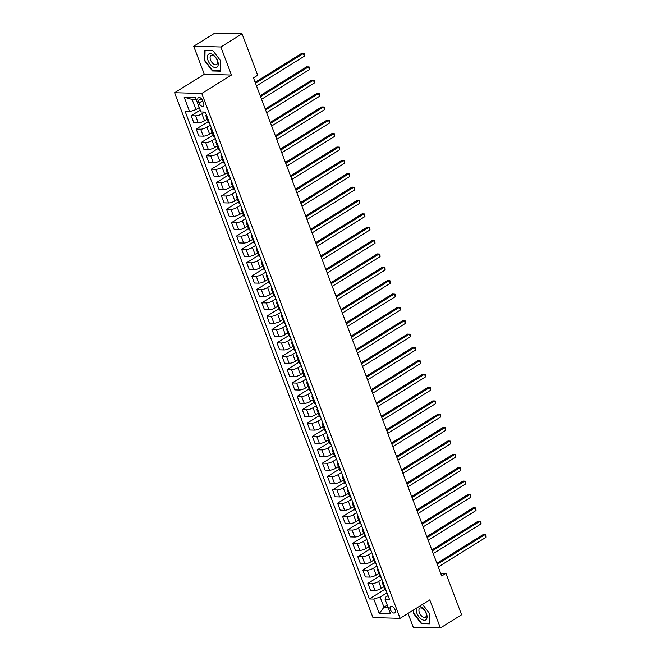 <?xml version="1.0" encoding="UTF-8"?>
<svg xmlns="http://www.w3.org/2000/svg" width="661" height="661" viewBox="0 0 661 661"><rect width="100%" height="100%" fill="white"/><g stroke="black" fill="none" stroke-linecap="round" stroke-linejoin="round"><path stroke-width="0.99" d="M395.03 609.723A3.817 2.082 -121.8 0 0 390.668 606.418A3.817 2.082 -121.8 0 0 390.337 609.591A3.817 2.082 -121.8 0 0 394.691 612.904A3.817 2.082 -121.8 0 0 395.03 609.723M408.035 613.4L413.241 627.19L440.383 627.95L461.585 614.78L445.935 573.36L440.647 573.211M174.628 92.722L372.953 617.572L400.095 618.332L201.77 93.482L174.628 92.722L204.315 74.28L231.457 75.04L220.857 46.981L193.714 46.22L204.315 74.28M193.714 46.22L214.916 33.05L242.058 33.81L220.857 46.981M242.058 33.81L257.707 75.23L253.469 77.866L441.697 575.995L445.935 573.36M198.102 100.67L198.994 103.025A3.693 2.016 -121.8 0 0 203.216 106.231A3.693 2.016 -121.8 0 0 203.538 103.149L202.646 100.803A3.693 2.016 -121.8 0 0 198.424 97.597A3.693 2.016 -121.8 0 0 198.102 100.67L201.324 98.671M196.234 99.58L192.111 99.464L195.945 109.619L189.624 111.643L185.179 111.519L369.367 598.957L384.809 589.372M189.624 111.643L184.171 97.217L195.466 97.531L200.919 111.965L205.356 112.089L389.544 599.527L385.107 599.403L390.56 613.829L379.257 613.515L373.804 599.081L369.367 598.957M440.383 627.95L429.782 599.891L400.095 618.332M231.457 75.04L201.77 93.482M385.107 599.403L385.561 597.213L388.073 595.652M387.28 605.162L383.975 607.211L388.098 607.327M199.258 107.569L195.945 109.619M204.753 112.073L201.936 113.824A4.767 1.355 159.3 0 1 195.606 115.849L191.169 115.725L200.217 110.106M207.133 119.17L204.555 120.773A4.767 1.355 159.3 0 1 198.234 122.797L193.797 122.673L191.169 115.725M210.281 125.136L206.984 127.185A4.767 1.355 159.3 0 1 200.655 129.209L196.218 129.085L208.091 121.715M212.181 132.531L209.611 134.133A4.767 1.355 159.3 0 1 203.282 136.158L198.845 136.034L196.218 129.085M215.329 138.496L212.032 140.545A4.767 1.355 159.3 0 1 205.703 142.569L201.266 142.446L213.139 135.075M217.229 145.899L214.66 147.494A4.767 1.355 159.3 0 1 208.331 149.518L203.894 149.394L201.266 142.446M220.386 151.856L217.081 153.906A4.767 1.355 159.3 0 1 210.752 155.93L206.315 155.806L218.188 148.436M222.278 159.26L219.708 160.854A4.767 1.355 159.3 0 1 213.379 162.879L208.942 162.755L206.315 155.806M225.434 165.217L222.129 167.266A4.767 1.355 159.3 0 1 215.8 169.299L211.363 169.175L223.236 161.796M227.326 172.62L224.757 174.215A4.767 1.355 159.3 0 1 218.427 176.239L213.99 176.115L211.363 169.175M230.482 178.577L227.177 180.635A4.767 1.355 159.3 0 1 220.848 182.659L216.411 182.535L228.285 175.157M232.375 185.981L229.805 187.584A4.767 1.355 159.3 0 1 223.476 189.608L219.039 189.484L216.411 182.535M235.531 191.946L232.226 193.995A4.767 1.355 159.3 0 1 225.897 196.02L221.46 195.896L233.333 188.517M237.423 199.341L234.853 200.944A4.767 1.355 159.3 0 1 228.524 202.968L224.087 202.844L221.46 195.896M240.579 205.307L237.274 207.356A4.767 1.355 159.3 0 1 230.953 209.38L226.508 209.256L238.381 201.878M242.471 212.702L239.902 214.304A4.767 1.355 159.3 0 1 233.573 216.329L229.136 216.205L226.508 209.256M245.628 218.667L242.323 220.716A4.767 1.355 159.3 0 1 236.002 222.74L231.557 222.617L243.43 215.246M247.52 226.07L244.95 227.665A4.767 1.355 159.3 0 1 238.621 229.689L234.184 229.565L231.557 222.617M250.676 232.028L247.371 234.077A4.767 1.355 159.3 0 1 241.05 236.101L236.613 235.977L248.486 228.607M252.576 239.431L249.998 241.025A4.767 1.355 159.3 0 1 243.669 243.05L239.232 242.926L236.613 235.977M255.724 245.388L252.419 247.437A4.767 1.355 159.3 0 1 246.099 249.47L241.662 249.337L253.535 241.967M257.625 252.791L255.047 254.386A4.767 1.355 159.3 0 1 248.718 256.41L244.281 256.286L241.662 249.337M260.773 258.748L257.476 260.806A4.767 1.355 159.3 0 1 251.147 262.83L246.71 262.706L258.583 255.328M262.673 266.152L260.095 267.746A4.767 1.355 159.3 0 1 253.774 269.779L249.329 269.655L246.71 262.706M265.821 272.117L262.524 274.166A4.767 1.355 159.3 0 1 256.195 276.191L251.758 276.067L263.632 268.688M267.722 279.512L265.144 281.115A4.767 1.355 159.3 0 1 258.823 283.139L254.386 283.015L251.758 276.067M270.87 285.478L267.573 287.527A4.767 1.355 159.3 0 1 261.244 289.551L256.807 289.427L268.68 282.049M272.77 292.873L270.192 294.476A4.767 1.355 159.3 0 1 263.871 296.5L259.434 296.376L256.807 289.427M275.918 298.838L272.621 300.887A4.767 1.355 159.3 0 1 266.292 302.912L261.855 302.788L273.728 295.417M277.818 306.241L275.24 307.836A4.767 1.355 159.3 0 1 268.92 309.86L264.483 309.736L261.855 302.788M280.966 312.199L277.67 314.248A4.767 1.355 159.3 0 1 271.341 316.272L266.904 316.148L278.777 308.778M282.867 319.602L280.297 321.196A4.767 1.355 159.3 0 1 273.968 323.221L269.531 323.097L266.904 316.148M286.023 325.559L282.718 327.608A4.767 1.355 159.3 0 1 276.389 329.632L271.952 329.509L283.825 322.138M287.915 332.962L285.345 334.557A4.767 1.355 159.3 0 1 279.016 336.581L274.579 336.457L271.952 329.509M291.071 338.919L287.766 340.977A4.767 1.355 159.3 0 1 281.437 343.001L277 342.877L288.874 335.499M292.963 346.323L290.394 347.917A4.767 1.355 159.3 0 1 284.065 349.95L279.628 349.826L277 342.877M296.12 352.28L292.815 354.337A4.767 1.355 159.3 0 1 286.486 356.362L282.049 356.238L293.922 348.859M298.012 359.683L295.442 361.286A4.767 1.355 159.3 0 1 289.113 363.31L284.676 363.186L282.049 356.238M301.168 365.649L297.863 367.698A4.767 1.355 159.3 0 1 291.534 369.722L287.097 369.598L298.97 362.22M303.06 373.044L300.491 374.647A4.767 1.355 159.3 0 1 294.162 376.671L289.725 376.547L287.097 369.598M306.217 379.009L302.912 381.058A4.767 1.355 159.3 0 1 296.582 383.083L292.145 382.959L304.019 375.588M308.109 386.404L305.539 388.007A4.767 1.355 159.3 0 1 299.21 390.031L294.773 389.907L292.145 382.959M311.265 392.37L307.96 394.419A4.767 1.355 159.3 0 1 301.639 396.443L297.194 396.319L309.067 388.949M313.157 399.773L310.587 401.367A4.767 1.355 159.3 0 1 304.258 403.392L299.821 403.268L297.194 396.319M316.313 405.73L313.008 407.779A4.767 1.355 159.3 0 1 306.687 409.803L302.251 409.68L314.115 402.309M318.205 413.133L315.636 414.728A4.767 1.355 159.3 0 1 309.307 416.752L304.87 416.628L302.251 409.68M321.362 419.091L318.057 421.14A4.767 1.355 159.3 0 1 311.736 423.172L307.299 423.048L319.172 415.67M323.262 426.494L320.684 428.088A4.767 1.355 159.3 0 1 314.355 430.113L309.918 429.989L307.299 423.048M326.41 432.451L323.105 434.508A4.767 1.355 159.3 0 1 316.784 436.533L312.347 436.409L324.221 429.03M328.31 439.854L325.733 441.457A4.767 1.355 159.3 0 1 319.403 443.481L314.966 443.357L312.347 436.409M331.458 445.82L328.162 447.869A4.767 1.355 159.3 0 1 321.833 449.893L317.396 449.769L329.269 442.391M333.359 453.215L330.781 454.818A4.767 1.355 159.3 0 1 324.46 456.842L320.015 456.718L317.396 449.769M336.507 459.18L333.21 461.229A4.767 1.355 159.3 0 1 326.881 463.254L322.444 463.13L334.317 455.751M338.407 466.575L335.829 468.178A4.767 1.355 159.3 0 1 329.509 470.202L325.072 470.078L322.444 463.13M341.555 472.541L338.258 474.59A4.767 1.355 159.3 0 1 331.929 476.614L327.492 476.49L339.366 469.12M343.456 479.944L340.878 481.538A4.767 1.355 159.3 0 1 334.557 483.563L330.12 483.439L327.492 476.49M346.604 485.901L343.307 487.95A4.767 1.355 159.3 0 1 336.978 489.975L332.541 489.851L344.414 482.48M348.504 493.304L345.934 494.899A4.767 1.355 159.3 0 1 339.605 496.923L335.168 496.799L332.541 489.851M351.652 499.262L348.355 501.311A4.767 1.355 159.3 0 1 342.026 503.343L337.589 503.211L349.462 495.841M353.552 506.665L350.983 508.259A4.767 1.355 159.3 0 1 344.654 510.284L340.217 510.16L337.589 503.211M356.709 512.622L353.404 514.679A4.767 1.355 159.3 0 1 347.075 516.704L342.638 516.58L354.511 509.201M358.601 520.025L356.031 521.62A4.767 1.355 159.3 0 1 349.702 523.652L345.265 523.529L342.638 516.58M361.757 525.991L358.452 528.04A4.767 1.355 159.3 0 1 352.123 530.064L347.686 529.94L359.559 522.562M363.649 533.386L361.08 534.989A4.767 1.355 159.3 0 1 354.75 537.013L350.313 536.889L347.686 529.94M366.805 539.351L363.5 541.4A4.767 1.355 159.3 0 1 357.171 543.425L352.734 543.301L364.608 535.922M368.698 546.746L366.128 548.349A4.767 1.355 159.3 0 1 359.799 550.373L355.362 550.249L352.734 543.301M371.854 552.712L368.549 554.761A4.767 1.355 159.3 0 1 362.22 556.785L357.783 556.661L369.656 549.291M373.746 560.115L371.176 561.71A4.767 1.355 159.3 0 1 364.847 563.734L360.41 563.61L357.783 556.661M376.902 566.072L373.597 568.121A4.767 1.355 159.3 0 1 367.268 570.146L362.831 570.022L374.704 562.651M378.794 573.475L376.225 575.07A4.767 1.355 159.3 0 1 369.896 577.094L365.459 576.97L362.831 570.022M381.951 579.433L378.646 581.482A4.767 1.355 159.3 0 1 372.325 583.506L367.88 583.382L379.753 576.012M383.843 586.836L381.273 588.43A4.767 1.355 159.3 0 1 374.944 590.455L370.507 590.331L367.88 583.382M386.999 592.793L380.133 597.057L383.975 607.211L379.257 613.515M206.893 116.162A4.767 1.355 159.3 0 1 205.835 115.741A4.767 1.355 159.3 0 1 206.348 114.725M209.52 123.111A4.767 1.355 159.3 0 1 208.463 122.69L205.835 115.741M211.941 129.523A4.767 1.355 159.3 0 1 210.884 129.102A4.767 1.355 159.3 0 1 211.396 128.085M214.569 136.472A4.767 1.355 159.3 0 1 213.511 136.05L210.884 129.102M216.99 142.892A4.767 1.355 159.3 0 1 215.932 142.462A4.767 1.355 159.3 0 1 216.453 141.446M219.617 149.832A4.767 1.355 159.3 0 1 218.56 149.411L215.932 142.462M222.038 156.252A4.767 1.355 159.3 0 1 220.981 155.831A4.767 1.355 159.3 0 1 221.501 154.814M224.666 163.201A4.767 1.355 159.3 0 1 223.608 162.78L220.981 155.831M227.087 169.613A4.767 1.355 159.3 0 1 226.029 169.191A4.767 1.355 159.3 0 1 226.549 168.175M229.714 176.561A4.767 1.355 159.3 0 1 228.656 176.14L226.029 169.191M232.143 182.973A4.767 1.355 159.3 0 1 231.077 182.552A4.767 1.355 159.3 0 1 231.598 181.535M234.762 189.922A4.767 1.355 159.3 0 1 233.705 189.5L231.077 182.552M237.192 196.334A4.767 1.355 159.3 0 1 236.126 195.912A4.767 1.355 159.3 0 1 236.646 194.896M239.811 203.282A4.767 1.355 159.3 0 1 238.753 202.861L236.126 195.912M242.24 209.694A4.767 1.355 159.3 0 1 241.182 209.273A4.767 1.355 159.3 0 1 241.695 208.256M244.859 216.643A4.767 1.355 159.3 0 1 243.802 216.221L241.182 209.273M247.288 223.054A4.767 1.355 159.3 0 1 246.231 222.633A4.767 1.355 159.3 0 1 246.743 221.617M249.916 230.003A4.767 1.355 159.3 0 1 248.85 229.582L246.231 222.633M252.337 236.423A4.767 1.355 159.3 0 1 251.279 236.002A4.767 1.355 159.3 0 1 251.791 234.977M254.964 243.372A4.767 1.355 159.3 0 1 253.898 242.942L251.279 236.002M257.385 249.784A4.767 1.355 159.3 0 1 256.328 249.362A4.767 1.355 159.3 0 1 256.84 248.346M260.013 256.732A4.767 1.355 159.3 0 1 258.947 256.311L256.328 249.362M262.434 263.144A4.767 1.355 159.3 0 1 261.376 262.723A4.767 1.355 159.3 0 1 261.888 261.706M265.061 270.093A4.767 1.355 159.3 0 1 264.003 269.671L261.376 262.723M267.482 276.505A4.767 1.355 159.3 0 1 266.424 276.083A4.767 1.355 159.3 0 1 266.937 275.067M270.109 283.453A4.767 1.355 159.3 0 1 269.052 283.032L266.424 276.083M272.53 289.865A4.767 1.355 159.3 0 1 271.473 289.444A4.767 1.355 159.3 0 1 271.985 288.427M275.158 296.814A4.767 1.355 159.3 0 1 274.1 296.392L271.473 289.444M277.579 303.225A4.767 1.355 159.3 0 1 276.521 302.804A4.767 1.355 159.3 0 1 277.033 301.788M280.206 310.174A4.767 1.355 159.3 0 1 279.149 309.753L276.521 302.804M282.627 316.594A4.767 1.355 159.3 0 1 281.569 316.173A4.767 1.355 159.3 0 1 282.082 315.148M285.255 323.535A4.767 1.355 159.3 0 1 284.197 323.113L281.569 316.173M287.675 329.955A4.767 1.355 159.3 0 1 286.618 329.533A4.767 1.355 159.3 0 1 287.138 328.517M290.303 336.903A4.767 1.355 159.3 0 1 289.245 336.482L286.618 329.533M292.724 343.315A4.767 1.355 159.3 0 1 291.666 342.894A4.767 1.355 159.3 0 1 292.187 341.877M295.351 350.264A4.767 1.355 159.3 0 1 294.294 349.843L291.666 342.894M297.781 356.676A4.767 1.355 159.3 0 1 296.715 356.254A4.767 1.355 159.3 0 1 297.235 355.238M300.4 363.624A4.767 1.355 159.3 0 1 299.342 363.203L296.715 356.254M302.829 370.036A4.767 1.355 159.3 0 1 301.763 369.615A4.767 1.355 159.3 0 1 302.284 368.598M305.448 376.985A4.767 1.355 159.3 0 1 304.39 376.563L301.763 369.615M307.877 383.397A4.767 1.355 159.3 0 1 306.811 382.975A4.767 1.355 159.3 0 1 307.332 381.959M310.496 390.345A4.767 1.355 159.3 0 1 309.439 389.924L306.811 382.975M312.926 396.765A4.767 1.355 159.3 0 1 311.868 396.336A4.767 1.355 159.3 0 1 312.38 395.319M315.545 403.706A4.767 1.355 159.3 0 1 314.487 403.284L311.868 396.336M317.974 410.126A4.767 1.355 159.3 0 1 316.916 409.704A4.767 1.355 159.3 0 1 317.429 408.688M320.602 417.074A4.767 1.355 159.3 0 1 319.536 416.653L316.916 409.704M323.022 423.486A4.767 1.355 159.3 0 1 321.965 423.065A4.767 1.355 159.3 0 1 322.477 422.049M325.65 430.435A4.767 1.355 159.3 0 1 324.584 430.014L321.965 423.065M328.071 436.847A4.767 1.355 159.3 0 1 327.013 436.425A4.767 1.355 159.3 0 1 327.526 435.409M330.698 443.795A4.767 1.355 159.3 0 1 329.641 443.374L327.013 436.425M333.119 450.207A4.767 1.355 159.3 0 1 332.062 449.786A4.767 1.355 159.3 0 1 332.574 448.769M335.747 457.156A4.767 1.355 159.3 0 1 334.689 456.734L332.062 449.786M338.168 463.568A4.767 1.355 159.3 0 1 337.11 463.146A4.767 1.355 159.3 0 1 337.622 462.13M340.795 470.516A4.767 1.355 159.3 0 1 339.737 470.095L337.11 463.146M343.216 476.928A4.767 1.355 159.3 0 1 342.158 476.507A4.767 1.355 159.3 0 1 342.671 475.49M345.843 483.877A4.767 1.355 159.3 0 1 344.786 483.455L342.158 476.507M348.264 490.297A4.767 1.355 159.3 0 1 347.207 489.875A4.767 1.355 159.3 0 1 347.719 488.851M350.892 497.246A4.767 1.355 159.3 0 1 349.834 496.816L347.207 489.875M353.313 503.657A4.767 1.355 159.3 0 1 352.255 503.236A4.767 1.355 159.3 0 1 352.776 502.22M355.94 510.606A4.767 1.355 159.3 0 1 354.883 510.185L352.255 503.236M358.361 517.018A4.767 1.355 159.3 0 1 357.304 516.596A4.767 1.355 159.3 0 1 357.824 515.58M360.989 523.966A4.767 1.355 159.3 0 1 359.931 523.545L357.304 516.596M363.41 530.378A4.767 1.355 159.3 0 1 362.352 529.957A4.767 1.355 159.3 0 1 362.872 528.94M366.037 537.327A4.767 1.355 159.3 0 1 364.979 536.906L362.352 529.957M368.466 543.739A4.767 1.355 159.3 0 1 367.4 543.317A4.767 1.355 159.3 0 1 367.921 542.301M371.085 550.687A4.767 1.355 159.3 0 1 370.028 550.266L367.4 543.317M373.515 557.099A4.767 1.355 159.3 0 1 372.449 556.678A4.767 1.355 159.3 0 1 372.969 555.661M376.134 564.048A4.767 1.355 159.3 0 1 375.076 563.626L372.449 556.678M378.563 570.468A4.767 1.355 159.3 0 1 377.497 570.046A4.767 1.355 159.3 0 1 378.018 569.022M381.182 577.408A4.767 1.355 159.3 0 1 380.125 576.987L377.497 570.046M383.611 583.828A4.767 1.355 159.3 0 1 382.554 583.407A4.767 1.355 159.3 0 1 383.066 582.391M373.804 599.081L380.133 597.057M386.239 590.777A4.767 1.355 159.3 0 1 385.173 590.356L382.554 583.407M192.111 99.464L184.171 97.217M204.464 60.531L212.445 70.967L220.617 71.19L220.807 60.994L212.825 50.567L204.654 50.335L204.464 60.531L204.885 60.267M413.348 610.095L413.29 613.177L421.272 623.604L429.443 623.835L429.633 613.639L422.553 604.377M213.106 70.553L212.445 70.967M421.933 623.199L421.272 623.604M413.712 612.912L413.29 613.177M255.501 83.253L303.349 53.533L304.357 56.202L256.509 85.922M255.138 82.286L301.515 53.483L304.2 53.632L304.357 56.202M260.55 96.613L308.398 66.893L309.406 69.57L261.558 99.282M260.186 95.647L306.564 66.844L309.249 66.992L309.406 69.57M265.598 109.974L313.446 80.254L314.454 82.931L266.614 112.643M265.235 109.007L311.612 80.204L314.297 80.361L314.454 82.931M270.646 123.334L318.495 93.614L319.503 96.291L271.663 126.003M270.283 122.368L316.66 93.565L319.346 93.722L319.503 96.291M275.695 136.695L323.543 106.983L324.551 109.652L276.711 139.372M275.331 135.728L321.709 106.925L324.402 107.082L324.551 109.652M217.461 66.744A7.75 4.23 -121.8 0 0 215.618 57.3A7.75 4.23 -121.8 0 0 208.149 54.574A7.75 4.23 -121.8 0 0 209.991 64.018A7.75 4.23 -121.8 0 0 217.461 66.744M216.998 64.2A5.305 2.9 -121.8 0 0 216.015 58.11A5.305 2.9 -121.8 0 0 211.008 55.532A5.305 2.9 -121.8 0 0 210.619 55.871A5.305 2.9 -121.8 0 0 211.603 61.952A5.305 2.9 -121.8 0 0 216.61 64.538A5.305 2.9 -121.8 0 0 216.998 64.2M220.724 60.886L220.543 70.76L212.619 70.545L204.885 60.44L205.067 50.55L212.982 50.773M416.447 608.178A7.75 4.23 -121.8 0 0 416.86 613.168A7.75 4.23 -121.8 0 0 424.255 620.249A7.75 4.23 -121.8 0 0 426.403 613.433A7.75 4.23 -121.8 0 0 419.338 606.377M419.371 612.59A5.305 2.9 -121.8 0 0 425.436 617.184A5.305 2.9 -121.8 0 0 425.899 612.772A5.305 2.9 -121.8 0 0 419.834 608.17A5.305 2.9 -121.8 0 0 419.371 612.59M429.551 613.524L429.369 623.406L421.445 623.183L413.712 613.077L413.769 609.83M280.751 150.055L328.591 120.343L329.599 123.012L281.76 152.732M280.38 149.097L326.757 120.294L329.451 120.442L329.599 123.012M285.8 163.416L333.64 133.704L334.648 136.373L286.808 166.093M285.436 162.457L331.805 133.654L334.499 133.803L334.648 136.373M290.848 176.784L338.688 147.064L339.696 149.741L291.856 179.453M290.485 175.818L336.854 147.015L339.547 147.163L339.696 149.741M295.897 190.145L343.737 160.425L344.753 163.102L296.905 192.814M295.533 189.178L341.902 160.375L344.596 160.532L344.753 163.102M300.945 203.505L348.785 173.785L349.801 176.462L301.953 206.174M300.581 202.539L346.951 173.736L349.644 173.893L349.801 176.462M305.993 216.866L353.833 187.154L354.85 189.823L307.001 219.543M305.63 215.899L351.999 187.096L354.693 187.253L354.85 189.823M311.042 230.226L358.89 200.514L359.898 203.183L312.05 232.903M310.678 229.268L357.056 200.457L359.741 200.614L359.898 203.183M316.09 243.587L363.938 213.875L364.946 216.544L317.098 246.264M315.727 242.628L362.104 213.825L364.789 213.974L364.946 216.544M321.139 256.955L368.987 227.235L369.995 229.904L322.147 259.624M320.775 255.989L367.152 227.186L369.838 227.334L369.995 229.904M326.187 270.316L374.035 240.596L375.043 243.273L327.195 272.985M325.823 269.349L372.201 240.546L374.886 240.695L375.043 243.273M331.235 283.676L379.084 253.956L380.092 256.633L332.252 286.345M330.872 282.71L377.249 253.907L379.935 254.064L380.092 256.633M336.284 297.037L384.132 267.317L385.14 269.994L337.3 299.706M335.92 296.07L382.298 267.267L384.983 267.424L385.14 269.994M341.332 310.397L389.18 280.685L390.188 283.354L342.348 313.074M340.969 309.439L387.346 280.628L390.031 280.785L390.188 283.354M346.389 323.758L394.229 294.046L395.237 296.715L347.397 326.435M346.017 322.799L392.394 293.996L395.088 294.145L395.237 296.715M351.437 337.127L399.277 307.406L400.285 310.075L352.445 339.795M351.065 336.16L397.443 307.357L400.136 307.505L400.285 310.075M356.486 350.487L404.325 320.767L405.333 323.444L357.494 353.156M356.122 349.52L402.491 320.717L405.185 320.866L405.333 323.444M361.534 363.847L409.374 334.127L410.382 336.804L362.542 366.516M361.17 362.881L407.54 334.078L410.233 334.235L410.382 336.804M366.582 377.208L414.422 347.488L415.439 350.165L367.59 379.877M366.219 376.241L412.588 347.438L415.282 347.595L415.439 350.165M371.631 390.568L419.471 360.856L420.487 363.525L372.639 393.245M371.267 389.602L417.636 360.799L420.33 360.956L420.487 363.525M376.679 403.929L424.519 374.217L425.535 376.886L377.687 406.606M376.316 402.97L422.693 374.167L425.378 374.316L425.535 376.886M381.728 417.289L429.576 387.577L430.584 390.246L382.736 419.966M381.364 416.331L427.741 387.528L430.427 387.677L430.584 390.246M386.776 430.658L434.624 400.938L435.632 403.607L387.784 433.327M386.412 429.691L432.79 400.888L435.475 401.037L435.632 403.607M391.824 444.018L439.672 414.298L440.68 416.975L392.832 446.687M391.461 443.052L437.838 414.249L440.523 414.406L440.68 416.975M396.873 457.379L444.721 427.659L445.729 430.336L397.881 460.048M396.509 456.412L442.887 427.609L445.572 427.766L445.729 430.336M401.921 470.739L449.769 441.027L450.777 443.696L402.937 473.416M401.558 469.773L447.935 440.97L450.62 441.127L450.777 443.696M406.969 484.1L454.818 454.388L455.826 457.057L407.986 486.777M406.606 483.141L452.983 454.33L455.669 454.487L455.826 457.057M412.018 497.46L459.866 467.748L460.874 470.417L413.034 500.137M411.654 496.502L458.032 467.699L460.725 467.848L460.874 470.417M417.074 510.829L464.914 481.109L465.922 483.778L418.083 513.498M416.703 509.862L463.08 481.059L465.774 481.208L465.922 483.778M422.123 524.19L469.963 494.469L470.971 497.146L423.131 526.858M421.759 523.223L468.128 494.42L470.822 494.568L470.971 497.146M427.171 537.55L475.011 507.83L476.019 510.507L428.179 540.219M426.808 536.583L473.177 507.78L475.87 507.937L476.019 510.507M432.22 550.91L480.06 521.19L481.068 523.867L433.228 553.579M431.856 549.944L478.225 521.141L480.919 521.298L481.068 523.867M437.268 564.271L485.108 534.559L486.124 537.228L438.276 566.948M436.904 563.312L483.274 534.501L485.967 534.658L486.124 537.228M204.555 120.773L201.936 113.824M209.611 134.133L206.984 127.185M214.66 147.494L212.032 140.545M219.708 160.854L217.081 153.906M224.757 174.215L222.129 167.266M229.805 187.584L227.177 180.635M234.853 200.944L232.226 193.995M239.902 214.304L237.274 207.356M244.95 227.665L242.323 220.716M249.998 241.025L247.371 234.077M255.047 254.386L252.419 247.437M260.095 267.746L257.476 260.806M265.144 281.115L262.524 274.166M270.192 294.476L267.573 287.527M275.24 307.836L272.621 300.887M280.297 321.196L277.67 314.248M285.345 334.557L282.718 327.608M290.394 347.917L287.766 340.977M295.442 361.286L292.815 354.337M300.491 374.647L297.863 367.698M305.539 388.007L302.912 381.058M310.587 401.367L307.96 394.419M315.636 414.728L313.008 407.779M320.684 428.088L318.057 421.14M325.733 441.457L323.105 434.508M330.781 454.818L328.162 447.869M335.829 468.178L333.21 461.229M340.878 481.538L338.258 474.59M345.934 494.899L343.307 487.95M350.983 508.259L348.355 501.311M356.031 521.62L353.404 514.679M361.08 534.989L358.452 528.04M366.128 548.349L363.5 541.4M371.176 561.71L368.549 554.761M376.225 575.07L373.597 568.121M381.273 588.43L378.646 581.482M198.234 122.797L195.606 115.849M203.282 136.158L200.655 129.209M208.331 149.518L205.703 142.569M213.379 162.879L210.752 155.93M218.427 176.239L215.8 169.299M223.476 189.608L220.848 182.659M228.524 202.968L225.897 196.02M233.573 216.329L230.953 209.38M238.621 229.689L236.002 222.74M243.669 243.05L241.05 236.101M248.718 256.41L246.099 249.47M253.774 269.779L251.147 262.83M258.823 283.139L256.195 276.191M263.871 296.5L261.244 289.551M268.92 309.86L266.292 302.912M273.968 323.221L271.341 316.272M279.016 336.581L276.389 329.632M284.065 349.95L281.437 343.001M289.113 363.31L286.486 356.362M294.162 376.671L291.534 369.722M299.21 390.031L296.582 383.083M304.258 403.392L301.639 396.443M309.307 416.752L306.687 409.803M314.355 430.113L311.736 423.172M319.403 443.481L316.784 436.533M324.46 456.842L321.833 449.893M329.509 470.202L326.881 463.254M334.557 483.563L331.929 476.614M339.605 496.923L336.978 489.975M344.654 510.284L342.026 503.343M349.702 523.652L347.075 516.704M354.75 537.013L352.123 530.064M359.799 550.373L357.171 543.425M364.847 563.734L362.22 556.785M369.896 577.094L367.268 570.146M374.944 590.455L372.325 583.506M202.638 100.761L198.994 103.025"/></g></svg>
